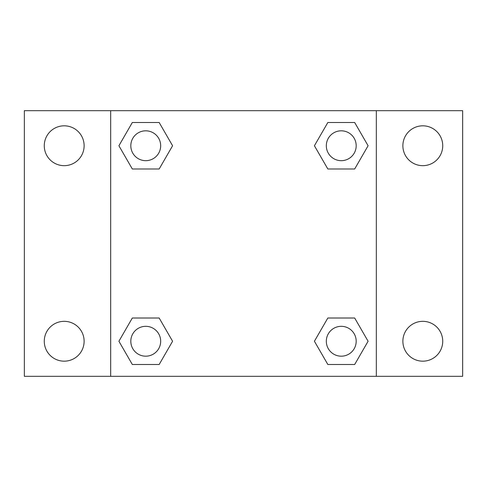 <?xml version="1.0" encoding="UTF-8"?>
<svg xmlns="http://www.w3.org/2000/svg" width="487" height="487" viewBox="0 0 487 487"><rect width="100%" height="100%" fill="white"/><g stroke="black" fill="none" stroke-linecap="round" stroke-linejoin="round"><path stroke-width="0.73" d="M64.193 361.177A19.924 19.924 0 0 0 81.451 331.294A19.924 19.924 0 0 0 46.941 331.294A19.924 19.924 0 0 0 64.193 361.177M422.807 361.177A19.924 19.924 0 0 0 440.059 331.294A19.924 19.924 0 0 0 405.549 331.294A19.924 19.924 0 0 0 422.807 361.177M422.807 165.671A19.924 19.924 0 0 0 440.059 135.782A19.924 19.924 0 0 0 405.549 135.782A19.924 19.924 0 0 0 422.807 165.671M64.193 165.671A19.924 19.924 0 0 0 81.451 135.782A19.924 19.924 0 0 0 46.941 135.782A19.924 19.924 0 0 0 64.193 165.671M462.65 376.317L24.35 376.317L24.35 110.683L462.65 110.683L462.65 376.317M132.324 318.011L159.164 318.011L172.587 341.253L159.164 364.495L132.324 364.495L118.907 341.253L132.324 318.011L159.164 318.011L132.324 318.011M327.836 122.505L354.676 122.505L368.093 145.747L354.676 168.989L327.836 168.989L314.413 145.747L327.836 122.505L354.676 122.505L327.836 122.505M110.683 376.317L110.683 110.683M376.317 110.683L376.317 376.317M132.324 122.505L159.164 122.505L172.587 145.747L159.164 168.989L132.324 168.989L118.907 145.747L132.324 122.505L159.164 122.505L132.324 122.505M327.836 318.011L354.676 318.011L368.093 341.253L354.676 364.495L327.836 364.495L314.413 341.253L327.836 318.011L354.676 318.011L327.836 318.011M354.676 364.495L327.836 364.495L354.676 364.495M356.186 341.253A14.927 14.927 0 0 0 333.79 328.323A14.927 14.927 0 0 0 333.79 354.183A14.927 14.927 0 0 0 356.186 341.253M159.164 364.495L132.324 364.495L159.164 364.495M160.673 341.253A14.927 14.927 0 0 0 138.284 328.323A14.927 14.927 0 0 0 138.284 354.183A14.927 14.927 0 0 0 160.673 341.253M354.676 168.989L327.836 168.989L354.676 168.989M356.186 145.747A14.927 14.927 0 0 0 333.79 132.817A14.927 14.927 0 0 0 333.79 158.677A14.927 14.927 0 0 0 356.186 145.747M159.164 168.989L132.324 168.989L159.164 168.989M160.673 145.747A14.927 14.927 0 0 0 138.284 132.817A14.927 14.927 0 0 0 138.284 158.677A14.927 14.927 0 0 0 160.673 145.747"/></g></svg>
